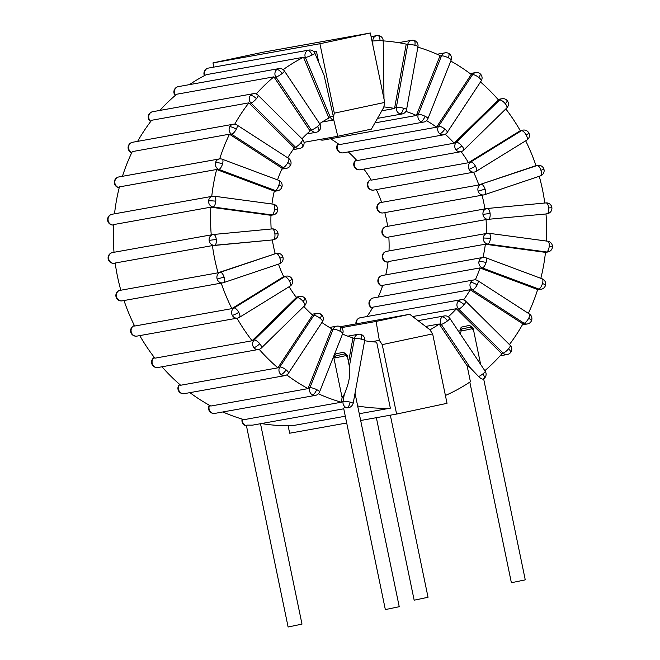 <?xml version="1.0" encoding="UTF-8"?>
<svg xmlns="http://www.w3.org/2000/svg" width="660" height="660" viewBox="0 0 660 660"><rect width="100%" height="100%" fill="white"/><g stroke="black" fill="none" stroke-linecap="round" stroke-linejoin="round"><path stroke-width="0.99" d="M360.665 420.502L396.611 414.059L382.231 344.627L379.327 340.346L371.712 341.707M288.106 425.683L289.666 433.216L346.706 423.002M359.263 413.721L390.349 408.152L376.67 342.111A118.189 107.374 79.8 0 1 364.642 340.7M345.296 416.221L293.123 425.568A184.379 167.508 -100.2 0 1 261.393 423.555M208.411 68.087A5.437 5.437 0 0 0 207.058 68.516L207.289 68.442A5.437 4.942 -100.2 0 1 208.411 68.087L308.946 50.078A5.437 4.942 79.8 0 0 307.824 50.432A5.437 2.211 64.8 0 1 312.139 55.027A5.437 0.536 -22.6 0 0 314.919 53.336L324.068 75.273L333.259 116.069A4.034 1.683 -102 0 1 333.234 118.165L334.307 113.174L319.927 43.742L212.974 62.898L213.848 67.114M318.788 62.601L316.462 51.389L313.987 51.835M371.093 36.638L376.81 35.615A5.437 4.942 79.8 0 1 377.701 35.549A5.437 2.236 91.2 0 1 377.883 35.533A5.437 2.236 91.2 0 1 380.011 40.565L383.212 40.895A184.379 167.508 -100.2 0 1 406.255 44.137A5.437 4.942 79.8 0 0 406.114 44.748L407.764 44.451A5.437 0.858 10.3 0 1 414.868 45.276A5.437 0.858 10.3 0 1 417.978 46.645A5.437 5.437 0 0 0 413.96 40.4A5.437 2.104 104.1 0 1 414.868 45.276M381.818 110.781L394.614 108.487A5.437 4.942 79.8 0 1 394.705 107.662L406.114 44.748M394.614 108.487A118.189 107.374 79.8 0 0 383.905 106.936M417.887 47.149A184.379 167.508 -100.2 0 1 440.121 55.621A5.437 4.942 79.8 0 0 439.865 56.174L441.515 55.877A5.437 1.279 21.6 0 1 448.305 57.775A5.437 1.279 21.6 0 1 451.127 60.184A5.437 5.437 0 0 0 448.519 53.32A5.437 1.873 116.7 0 1 448.305 57.775M374.921 122.9L416.411 115.467A5.437 4.942 79.8 0 1 416.658 114.692L439.865 56.174M416.411 115.467A118.189 107.374 79.8 0 0 405.859 111.424M450.772 61.066A184.379 167.508 -100.2 0 1 471.289 74.481A5.437 4.942 79.8 0 0 470.935 74.959L472.585 74.662A5.437 1.642 33.4 0 1 478.88 77.534A5.437 1.642 33.4 0 1 481.181 80.924A5.437 5.437 0 0 0 480.051 73.697A5.437 1.567 128.9 0 1 478.88 77.534M330.495 138.757A118.189 107.374 79.8 0 1 339.331 144.623L436.557 127.207A5.437 4.942 79.8 0 1 436.953 126.505L470.935 74.959M436.557 127.207A118.189 107.374 79.8 0 0 426.574 120.664M480.496 81.964A184.379 167.508 -100.2 0 1 498.415 99.891A5.437 4.942 79.8 0 0 497.97 100.27L499.62 99.982A5.437 1.93 45.6 0 1 505.23 103.669A5.437 1.93 45.6 0 1 506.797 107.96A5.437 5.437 0 0 0 507.193 100.617A5.437 1.196 140.5 0 1 505.23 103.669M348.265 151.907A118.189 107.374 79.8 0 1 356.953 160.611L454.179 143.195A5.437 4.942 79.8 0 1 454.69 142.601L497.97 100.27M454.179 143.195A118.189 107.374 79.8 0 0 445.236 134.261M505.808 108.925A184.379 167.508 -100.2 0 1 520.303 130.738A5.437 4.942 79.8 0 0 519.791 131.01L521.441 130.721A5.437 2.137 58.3 0 1 526.218 135.061A5.437 2.137 58.3 0 1 526.837 140.093A5.437 5.437 0 0 0 528.775 132.899A5.437 0.767 151.8 0 1 526.218 135.061M363.899 169.084A118.189 107.374 79.8 0 1 371.258 180.147L468.493 162.731A5.437 4.942 79.8 0 1 469.111 162.269L519.791 131.01M468.493 162.731A118.189 107.374 79.8 0 0 461.117 151.651M525.673 140.811A184.379 167.508 -100.2 0 1 535.994 165.685A5.437 4.942 79.8 0 0 535.441 165.833L537.091 165.536A5.437 2.252 71.4 0 1 540.928 170.321A5.437 2.252 71.4 0 1 540.433 175.882A5.437 2.252 71.4 0 1 540.292 175.915M376.332 189.618A118.189 107.374 79.8 0 1 381.645 202.381L478.871 184.965A5.437 4.942 79.8 0 1 479.572 184.66L535.441 165.833M478.871 184.965A118.189 107.374 79.8 0 0 473.558 172.202M544.789 203.024A184.379 167.508 79.8 0 0 539.253 176.278M487.435 208.469L545.886 202.917A5.437 2.269 84.6 0 1 545.968 202.909A5.437 2.269 84.6 0 1 548.716 207.925A5.437 2.269 84.6 0 1 547.074 213.724A5.437 4.942 79.8 0 0 547.437 213.675L545.787 213.972A5.437 4.942 79.8 0 1 545.416 214.022L488.458 219.293A5.437 2.269 -95.4 0 0 490.099 213.485A5.437 2.269 -95.4 0 0 487.352 208.477A5.437 2.269 -95.4 0 0 487.278 208.486A5.437 4.942 79.8 0 0 486.907 208.535L485.257 208.832A5.437 4.942 79.8 0 0 484.877 208.915A118.189 107.374 -100.2 0 0 482.039 195.212A5.437 4.942 79.8 0 0 482.13 195.195L483.788 194.898A5.437 4.942 79.8 0 0 484.432 194.733A5.437 2.252 -108.6 0 0 484.564 194.7A5.437 2.252 -108.6 0 0 485.067 189.148A5.437 2.252 -108.6 0 0 481.222 184.363A5.437 4.942 79.8 0 0 478.137 191.128A5.437 4.942 79.8 0 0 483.788 194.898A5.437 5.437 0 0 0 484.564 194.7L540.433 175.882A5.437 5.437 0 0 0 543.889 169.125L540.928 170.321M545.985 213.931A184.379 167.508 -100.2 0 1 546.397 241.04M486.238 233.5A118.189 107.374 79.8 0 0 486.049 219.59A5.437 4.942 79.8 0 0 486.808 219.582M528.338 313.327A184.379 167.508 -100.2 0 0 537.677 289.501A5.437 4.942 79.8 0 1 537.124 289.327L480.711 268.24L482.361 267.943A5.437 1.996 -69.5 0 0 486.065 262.416A5.437 1.996 -69.5 0 0 485.727 257.73L542.14 278.817A5.437 1.996 110.5 0 1 542.47 283.511A5.437 1.996 110.5 0 1 538.774 289.039A5.437 4.942 79.8 0 0 541.192 289.262A5.437 5.437 0 0 0 545.465 285.4A5.437 1.081 -164.1 0 0 542.47 283.511M475.315 279.856A118.189 107.374 79.8 0 0 480.002 267.911A5.437 4.942 79.8 0 0 480.711 268.24M482.971 257.45A118.189 107.374 79.8 0 0 485.356 244.184A5.437 4.942 79.8 0 0 486.106 244.349L487.757 244.051A5.437 2.178 -82.3 0 0 490.438 238.268A5.437 2.178 -82.3 0 0 488.928 233.285L547.726 241.222A5.437 2.178 97.7 0 1 549.236 246.205A5.437 2.178 97.7 0 1 546.554 251.988A5.437 4.942 79.8 0 0 547.957 251.963A5.437 5.437 0 0 0 552.42 247.054A5.437 0.635 -175.3 0 0 549.236 246.205M540.837 278.33A184.379 167.508 -100.2 0 0 545.482 252.326A5.437 4.942 79.8 0 1 544.904 252.285L486.106 244.349M463.592 299.904A118.189 107.374 79.8 0 0 470.217 289.732A5.437 4.942 79.8 0 0 470.852 290.218L522.415 323.54A5.437 4.942 79.8 0 0 522.934 323.829A184.379 167.508 -100.2 0 1 509.413 344.561M321.907 322.492A118.189 107.374 79.8 0 0 331.807 328.796A5.437 4.942 79.8 0 0 331.46 329.522L308.253 388.03A5.437 4.942 79.8 0 0 308.055 388.616A184.379 167.508 -100.2 0 1 286.729 374.921M303.831 306.471A118.189 107.374 79.8 0 0 312.659 315.142A5.437 4.942 79.8 0 0 312.172 315.76L278.19 367.307A5.437 4.942 79.8 0 0 277.885 367.834A184.379 167.508 -100.2 0 1 259.174 349.322M139.771 335.602A184.379 167.508 -100.2 0 0 154.894 358.19L252.12 340.774A5.437 4.942 79.8 0 1 252.516 340.337L295.796 298.007L297.445 297.709A5.437 1.93 45.6 0 1 303.055 301.405A5.437 1.93 45.6 0 1 304.623 305.695L261.343 348.026A5.437 1.93 -134.4 0 0 259.776 343.736A5.437 1.93 -134.4 0 0 254.166 340.04A5.437 4.942 79.8 0 0 253.91 347.688A5.437 1.196 -39.5 0 0 259.776 343.736M252.12 340.774A184.379 167.508 -100.2 0 1 236.998 318.186M289.121 286.712A118.189 107.374 79.8 0 0 296.389 297.512A5.437 4.942 79.8 0 0 295.796 298.007M231.874 308.632A184.379 167.508 -100.2 0 1 221.232 283.115L124.006 300.531A184.379 167.508 -100.2 0 0 134.648 326.048L231.874 308.632A5.437 4.942 79.8 0 1 232.353 308.294L283.033 277.043L284.691 276.746A5.437 2.137 58.3 0 1 289.468 281.086A5.437 2.137 58.3 0 1 290.087 286.118L239.398 317.377A5.437 2.137 -121.7 0 0 238.788 312.345A5.437 2.137 -121.7 0 0 234.003 308.005A5.437 4.942 79.8 0 0 232.295 315.373A5.437 0.767 -28.2 0 0 238.788 312.345M278.462 264.14A118.189 107.374 79.8 0 0 283.717 276.697A5.437 4.942 79.8 0 0 283.033 277.043M218.047 272.811L120.821 290.227A184.379 167.508 -100.2 0 1 115.186 263.018L212.421 245.602A184.379 167.508 79.8 0 0 218.047 272.811A5.437 4.942 79.8 0 1 218.584 272.596L276.103 253.473A5.437 2.252 71.4 0 1 279.939 258.258A5.437 2.252 71.4 0 1 279.444 263.81L279.444 263.81A5.437 2.252 71.4 0 1 279.304 263.843M212.421 245.602A5.437 4.942 79.8 0 0 212.99 245.586L214.64 245.289A5.437 2.269 -95.4 0 0 216.29 239.489A5.437 2.269 -95.4 0 0 213.535 234.473A5.437 2.269 -95.4 0 0 213.46 234.49A5.437 4.942 79.8 0 0 213.097 234.539A5.437 4.942 79.8 0 0 209.129 240.355L216.29 239.489M213.617 234.473L272.077 228.921A5.437 2.269 84.6 0 1 272.151 228.913A5.437 2.269 84.6 0 1 274.898 233.921A5.437 2.269 84.6 0 1 273.257 239.72A5.437 4.942 79.8 0 0 273.628 239.671L271.969 239.968A5.437 4.942 79.8 0 1 271.606 240.017L212.99 245.586M275.005 253.621L275.187 253.588A118.189 107.374 -100.2 0 1 272.349 239.902M275.187 253.588A5.437 4.942 79.8 0 0 275.096 253.605A5.437 4.942 79.8 0 0 274.453 253.77M273.628 239.671A5.437 5.437 0 0 0 278.075 233.731A5.437 5.437 0 0 0 272.151 228.913L213.535 234.473A5.437 5.437 0 0 0 213.097 234.539L211.439 234.836A5.437 4.942 79.8 0 0 211.241 234.869A184.379 167.508 -100.2 0 1 210.862 207.166A5.437 4.942 79.8 0 0 211.431 207.281L213.089 206.984A5.437 2.178 -82.3 0 0 215.77 201.201A5.437 2.178 -82.3 0 0 214.261 196.218A5.437 5.437 0 0 0 212.57 196.251A5.437 4.942 79.8 0 0 208.593 200.937A5.437 0.635 4.7 0 1 215.77 201.201M271.169 229.003A118.189 107.374 79.8 0 1 270.988 215.251A5.437 4.942 79.8 0 1 270.229 215.218L211.431 207.281M283.181 69.655A184.379 167.508 -100.2 0 1 303.542 57.247A5.437 4.942 79.8 0 0 303.757 57.841L328.564 117.323A5.437 4.942 79.8 0 0 328.936 118.057A118.189 107.374 79.8 0 0 319.638 123.668M256.22 94A184.379 167.508 -100.2 0 1 273.925 76.824A5.437 4.942 79.8 0 0 274.238 77.36L309.647 130.309A5.437 4.942 79.8 0 0 310.15 130.952A118.189 107.374 79.8 0 0 301.991 138.798M234.721 124.212A184.379 167.508 -100.2 0 1 248.878 102.853A5.437 4.942 79.8 0 0 249.29 103.306L293.741 147.411A5.437 4.942 79.8 0 0 294.352 147.931A118.189 107.374 79.8 0 0 287.735 157.831M211.753 196.399A184.379 167.508 -100.2 0 1 216.645 169.48A5.437 4.942 79.8 0 0 217.181 169.719L218.839 169.422A5.437 1.996 -69.5 0 0 222.535 163.903A5.437 1.996 -69.5 0 0 222.197 159.208A5.437 5.437 0 0 0 219.334 158.944A5.437 4.942 79.8 0 0 215.564 162.533A5.437 1.081 15.9 0 1 222.535 163.903M271.945 203.998A118.189 107.374 79.8 0 1 274.337 191.02A5.437 4.942 79.8 0 1 273.595 190.806L217.181 169.719M219.673 158.895A184.379 167.508 -100.2 0 1 229.499 134.194A5.437 4.942 79.8 0 0 229.985 134.549L231.643 134.252A5.437 1.732 -57.1 0 0 236.288 129.212A5.437 1.732 -57.1 0 0 237.006 125.045A5.437 5.437 0 0 0 233.096 124.261A5.437 4.942 79.8 0 0 229.729 126.811A5.437 1.468 27.5 0 1 236.288 129.212M277.555 179.899A118.189 107.374 79.8 0 1 282.241 168.25A5.437 4.942 79.8 0 1 281.548 167.871L229.985 134.549M314.325 52.264A184.379 167.508 -100.2 0 1 316.462 51.389M390.349 408.152A184.379 167.508 -100.2 0 1 357.662 405.974M429.916 329.86A118.189 107.374 79.8 0 0 439.238 323.986A5.437 4.942 79.8 0 0 439.651 324.703L467.107 365.764L470.407 381.686A184.379 167.508 -100.2 0 1 445.401 395.472M333.828 357.637L335.42 357.852A1.889 1.312 -101 0 1 336.32 355.715L335.164 354.007L333.828 357.637L342.111 397.633L341.385 401.61A5.437 4.942 79.8 0 0 341.311 402.229A184.379 167.508 -100.2 0 1 318.4 393.781M342.507 334.067A118.189 107.374 79.8 0 0 353.001 337.895A5.437 4.942 79.8 0 0 352.803 338.687L354.453 338.39A5.437 0.858 10.3 0 1 361.556 339.215A5.437 0.858 10.3 0 1 364.666 340.585L353.183 403.326C352.052 406.354 350.023 407.863 347.102 407.855L344.19 407.69L343.637 408.202L385.341 609.584L399.234 606.705L355.072 393.475M348.562 362.051L352.803 338.687M335.42 357.852L347.176 355.352C345.823 353.793 345.155 353.298 345.163 353.851L336.32 355.715L344.933 353.884A1.889 0.792 -102 0 1 343.769 352.168L347.68 357.769M459.863 330.784L461.456 330.998A1.889 1.312 -101 0 1 462.355 328.87L461.2 327.154L459.863 330.784L460.63 334.496M448.288 316.784A118.189 107.374 79.8 0 0 456.431 308.707A5.437 4.942 79.8 0 0 456.959 309.317L458.617 309.02A5.437 1.386 -45.2 0 0 464.112 304.656A5.437 1.386 -45.2 0 0 465.704 301.199L510.163 345.296A5.437 1.386 134.8 0 1 508.571 348.76A5.437 1.386 134.8 0 1 503.068 353.116A5.437 4.942 79.8 0 0 507.292 354.511A5.437 5.437 0 0 0 510.526 352.613A5.437 1.798 -140.5 0 0 508.571 348.76M484.836 370.689A184.379 167.508 -100.2 0 0 501.872 353.818A5.437 4.942 79.8 0 1 501.418 353.413L456.959 309.317M461.456 330.998L473.212 328.507C471.859 326.947 471.19 326.444 471.199 326.997L462.355 328.87L470.968 327.03A1.889 0.792 -102 0 1 469.805 325.322L473.715 330.916M334.307 113.174L384.714 102.432L383.732 107.415L371.382 129.112L337.772 136.273L333.663 119.543A3.003 1.105 49.2 0 1 333.267 120.037A5.437 4.942 -100.2 0 1 330.223 117.026A5.437 0.536 157.4 0 0 333.259 116.069M379.327 340.346L376.117 321.428L409.728 314.275L429.742 329.604L432.646 333.886L447.026 403.318L396.611 414.059M384.714 102.432L370.334 33L263.389 52.156L212.974 62.898M277.885 367.834L180.658 385.25A184.379 167.508 -100.2 0 1 161.981 366.778M308.055 388.616L210.829 406.032A184.379 167.508 -100.2 0 1 189.907 392.642M341.311 402.229L244.084 419.644A184.379 167.508 -100.2 0 1 222.882 411.964M113.916 263.315A5.437 2.269 -95.4 0 0 114.031 263.307A5.437 2.269 -95.4 0 0 114.114 263.299A5.437 4.942 -100.2 0 1 108.603 258.365A5.437 4.942 -100.2 0 1 112.563 252.541L114.015 252.285A184.379 167.508 -100.2 0 1 113.636 224.582L210.862 207.166M114.015 252.285L211.241 234.869M114.526 213.815A184.379 167.508 -100.2 0 1 119.419 186.895L216.645 169.48M122.446 176.302A184.379 167.508 -100.2 0 1 132.272 151.61L229.499 134.194M137.643 141.356A184.379 167.508 -100.2 0 1 151.651 120.268L248.878 102.853M159.885 110.426A184.379 167.508 -100.2 0 1 176.698 94.24L273.925 76.824M189.445 84.628A184.379 167.508 -100.2 0 1 206.316 74.662L303.542 57.247M133.163 326.131A5.437 5.437 0 0 0 136.975 336.105A5.437 4.942 -100.2 0 1 131.761 333.382A5.437 4.942 -100.2 0 1 133.477 326.007A5.437 2.137 -121.7 0 0 133.163 326.131L134.326 325.405M289.468 281.086C291.918 279.518 292.586 278.776 291.481 278.866M484.877 208.915L387.651 226.33A118.189 107.374 79.8 0 0 384.813 212.627L482.039 195.212M389.012 250.915A118.189 107.374 79.8 0 0 388.822 237.006L486.049 219.59M378.172 297.082A118.189 107.374 79.8 0 0 382.775 285.326L480.002 267.911M385.745 274.865A118.189 107.374 79.8 0 0 388.129 261.599L485.356 244.184M366.927 316.544A118.189 107.374 79.8 0 0 372.991 307.147L470.217 289.732M412.69 316.536L456.431 308.707M425.601 326.436L439.238 323.986M112.043 214.261A5.437 5.437 0 0 0 112.274 224.994A5.437 2.178 -82.3 0 0 112.555 224.994A5.437 4.942 -100.2 0 1 108.058 218.947A5.437 4.942 -100.2 0 1 112.043 214.261L212.57 196.251A5.437 4.942 79.8 0 1 213.972 196.218M274.568 209.137A5.437 2.178 97.7 0 1 271.887 214.921A5.437 4.942 79.8 0 0 273.289 214.888A5.437 5.437 0 0 0 273.058 204.146A5.437 2.178 97.7 0 1 274.568 209.137C277.431 209.566 278.33 209.921 277.266 210.202M107.58 219.161L108.058 218.947M274.898 233.921L277.588 233.854M112.563 252.541A5.437 5.437 0 0 0 108.116 258.489L108.603 258.365M118.808 176.954A5.437 5.437 0 0 0 117.86 187.399A5.437 1.996 -69.5 0 0 118.305 187.432A5.437 4.942 -100.2 0 1 115.03 180.535A5.437 4.942 -100.2 0 1 118.808 176.954L219.334 158.944M278.941 184.99A5.437 1.996 110.5 0 1 275.245 190.517A5.437 4.942 79.8 0 0 277.67 190.74A5.437 5.437 0 0 0 278.611 180.295A5.437 1.996 110.5 0 1 278.941 184.99C281.688 186.087 282.521 186.813 281.44 187.16M114.535 180.815L115.03 180.535M132.561 142.271A5.437 5.437 0 0 0 130.573 152.188A5.437 1.732 -57.1 0 0 131.109 152.262A5.437 4.942 -100.2 0 1 129.195 144.82A5.437 4.942 -100.2 0 1 132.561 142.271L233.096 124.261M287.851 162.533A5.437 1.732 122.9 0 1 283.198 167.574A5.437 4.942 79.8 0 0 286.572 168.283A5.437 5.437 0 0 0 288.568 158.367A5.437 1.732 122.9 0 1 287.851 162.533C290.351 164.257 291.043 165.322 289.946 165.734M128.7 145.109L129.195 144.82M152.707 111.705A5.437 5.437 0 0 0 149.837 120.92A5.437 1.386 -45.2 0 0 150.406 121.019A5.437 4.942 -100.2 0 1 149.935 113.355A5.437 4.942 -100.2 0 1 152.707 111.705L253.242 93.703A5.437 4.942 79.8 0 0 250.47 95.353A5.437 1.798 39.5 0 1 256.435 98.653A5.437 1.386 -45.2 0 0 258.027 95.188A5.437 5.437 0 0 0 253.242 93.703M249.29 103.306L250.94 103.018A5.437 1.386 -45.2 0 0 256.435 98.653M300.894 142.75A5.437 1.386 134.8 0 1 295.399 147.114A5.437 4.942 79.8 0 0 299.615 148.5A5.437 5.437 0 0 0 302.486 139.293A5.437 1.386 134.8 0 1 300.894 142.75C303.031 145.027 303.526 146.396 302.387 146.85M149.474 113.602L149.935 113.355M178.365 86.617A5.437 5.437 0 0 0 174.809 94.99A5.437 0.982 -33.8 0 0 175.362 95.073A5.437 4.942 -100.2 0 1 176.352 87.524A5.437 4.942 -100.2 0 1 178.365 86.617L278.899 68.607A5.437 4.942 79.8 0 0 276.887 69.514A5.437 2.046 51.9 0 1 282.092 73.557A5.437 0.982 -33.8 0 0 284.377 70.933A5.437 5.437 0 0 0 278.899 68.607M274.238 77.36L275.897 77.063A5.437 0.982 -33.8 0 0 282.092 73.557M317.501 126.505A5.437 0.982 146.2 0 1 311.297 130.012A5.437 4.942 79.8 0 0 316.222 132.256A5.437 5.437 0 0 0 319.786 123.882A5.437 0.982 146.2 0 1 317.501 126.505C319.176 129.228 319.423 130.845 318.236 131.348M322.121 122.034L333.267 120.037M333.407 118.511A3.003 1.105 49.2 0 1 333.663 119.543M337.772 136.273L304.029 142.312M207.058 68.516A5.437 5.437 0 0 0 204.352 75.529A5.437 0.536 -22.6 0 0 204.526 75.587M204.823 75.43A5.437 4.942 -100.2 0 1 207.289 68.442M303.757 57.841L305.407 57.544A5.437 0.536 -22.6 0 0 312.139 55.027M403.45 108.19A5.437 0.858 -169.7 0 0 396.355 107.374A5.437 4.942 79.8 0 0 400.257 113.875A5.437 4.942 79.8 0 0 402.179 113.949A5.437 5.437 0 0 0 406.568 109.568A5.437 0.858 -169.7 0 0 403.45 108.19C402.74 111.433 401.668 113.322 400.257 113.875M320.389 139.606A5.437 1.873 116.7 0 1 319.885 139.549A5.437 5.437 0 0 0 323.293 140.052A5.437 4.942 -100.2 0 1 320.389 139.606A5.437 4.942 -100.2 0 1 320.084 139.441M425.106 116.292A5.437 1.279 -158.4 0 0 418.308 114.394A5.437 4.942 79.8 0 0 420.915 121.597A5.437 4.942 79.8 0 0 423.827 122.042A5.437 5.437 0 0 0 427.919 118.693A5.437 1.279 -158.4 0 0 425.106 116.292C423.786 119.295 422.392 121.069 420.915 121.597M339.265 151.808A5.437 1.567 128.9 0 1 338.712 151.718A5.437 5.437 0 0 0 343.076 152.839A5.437 4.942 -100.2 0 1 339.265 151.808A5.437 4.942 -100.2 0 1 338.068 144.218L338.638 144.119M444.889 129.079A5.437 1.642 -146.6 0 0 438.603 126.208A5.437 4.942 79.8 0 0 439.799 133.807A5.437 4.942 79.8 0 0 443.611 134.83A5.437 5.437 0 0 0 447.191 132.47A5.437 1.642 -146.6 0 0 444.889 129.079C443.025 131.728 441.326 133.304 439.799 133.807M355.55 167.962A5.437 1.196 140.5 0 1 354.981 167.863A5.437 5.437 0 0 0 360.137 169.76A5.437 4.942 -100.2 0 1 355.55 167.962A5.437 4.942 -100.2 0 1 355.814 160.314L356.565 160.182M461.951 146A5.437 1.93 -134.4 0 0 456.349 142.304A5.437 4.942 79.8 0 0 456.085 149.952A5.437 4.942 79.8 0 0 460.672 151.75A5.437 5.437 0 0 0 463.518 150.29A5.437 1.93 -134.4 0 0 461.951 146L456.085 149.952M368.519 187.349A5.437 0.767 151.8 0 1 367.975 187.3A5.437 5.437 0 0 0 373.733 190.08A5.437 4.942 -100.2 0 1 368.519 187.349A5.437 4.942 -100.2 0 1 370.227 179.982L371.077 179.833M475.538 166.32A5.437 2.137 -121.7 0 0 470.761 161.981A5.437 4.942 79.8 0 0 469.054 169.348A5.437 4.942 79.8 0 0 474.26 172.07A5.437 5.437 0 0 0 476.157 171.352A5.437 2.137 -121.7 0 0 475.538 166.32L469.054 169.348M377.602 209.137L377.099 209.162A5.437 5.437 0 0 0 383.254 212.908A5.437 4.942 -100.2 0 1 377.602 209.137A5.437 4.942 -100.2 0 1 380.696 202.373L381.587 202.207M485.067 189.148L478.137 191.128M120.788 290.111L119.567 290.342A5.437 5.437 0 0 0 116.111 297.099A5.437 5.437 0 0 0 122.265 300.844A5.437 4.942 -100.2 0 1 116.614 297.074A5.437 4.942 -100.2 0 1 119.707 290.309A5.437 2.252 -108.6 0 0 119.567 290.342L119.567 290.342A5.437 2.252 -108.6 0 0 119.377 290.433M275.096 253.605L276.746 253.308A5.437 4.942 79.8 0 0 276.103 253.473L220.234 272.299A5.437 4.942 79.8 0 0 217.148 279.064L224.078 277.084A5.437 2.252 -108.6 0 0 220.234 272.299L218.584 272.596M217.148 279.064A5.437 4.942 79.8 0 0 222.799 282.835A5.437 4.942 79.8 0 0 223.443 282.67A5.437 2.252 -108.6 0 0 223.575 282.637A5.437 2.252 -108.6 0 0 224.078 277.084M279.939 258.258L282.397 257.078M116.111 297.099L116.614 297.074M153.202 358.256A5.437 5.437 0 0 0 157.963 367.496A5.437 4.942 -100.2 0 1 153.376 365.698A5.437 4.942 -100.2 0 1 153.64 358.05A5.437 1.93 -134.4 0 0 153.202 358.256L154.192 357.291M303.055 301.405C305.126 299.269 305.596 298.221 304.45 298.254M152.806 365.599L153.376 365.698M178.819 385.291A5.437 5.437 0 0 0 184.321 393.64A5.437 4.942 -100.2 0 1 180.51 392.617A5.437 4.942 -100.2 0 1 179.305 385.019A5.437 1.642 -146.6 0 0 178.819 385.291L179.504 384.252M312.172 315.76L313.83 315.463L279.84 367.01A5.437 4.942 79.8 0 0 281.045 374.608A5.437 1.567 -51.1 0 0 286.126 369.88A5.437 1.642 -146.6 0 0 279.84 367.01L278.19 367.307M311.734 314.308L316.924 313.385A5.437 4.942 79.8 0 0 313.83 315.463A5.437 1.642 33.4 0 1 320.116 318.334A5.437 1.642 33.4 0 1 322.418 321.725L288.436 373.271A5.437 1.642 -146.6 0 0 286.126 369.88M320.116 318.334C321.717 315.727 321.923 314.416 320.735 314.408M179.949 392.518L180.51 392.617M208.874 406.04A5.437 5.437 0 0 0 214.888 413.391A5.437 4.942 -100.2 0 1 211.984 412.954A5.437 4.942 -100.2 0 1 209.368 405.743A5.437 1.279 -158.4 0 0 208.874 406.04L209.228 405.149M331.46 329.522L333.11 329.224L309.903 387.733A5.437 4.942 79.8 0 0 312.51 394.944A5.437 1.873 -63.3 0 0 316.701 389.631A5.437 1.279 -158.4 0 0 309.903 387.733L308.253 388.03M329.505 327.459L336.707 326.172A5.437 4.942 79.8 0 0 333.11 329.224A5.437 1.279 21.6 0 1 339.9 331.122A5.437 1.279 21.6 0 1 342.721 333.523L319.514 392.04A5.437 1.279 -158.4 0 0 316.701 389.631M339.9 331.122C340.956 328.16 340.857 326.65 339.611 326.609M211.48 412.896L211.984 412.954M242.022 419.57A5.437 5.437 0 0 0 246.04 425.815L246.411 425.824A5.437 4.942 -100.2 0 1 242.509 419.323A5.437 0.858 -169.7 0 0 242.022 419.57L242.113 419.067M347.176 355.352L349.363 366.44C348.546 370.103 352.473 375.185 344.305 394.35L342.111 397.633M260.502 423.72L302 624.121L288.115 627L246.411 425.617M343.761 408.804L252.4 425.164L246.964 425.106L246.568 425.865M341.385 401.61L343.043 401.313A5.437 4.942 79.8 0 0 346.945 407.822A5.437 2.104 -75.9 0 0 350.138 402.138A5.437 0.858 -169.7 0 0 343.043 401.313L344.305 394.35M353.183 403.326A5.437 0.858 -169.7 0 0 350.138 402.138M361.556 339.215C362.002 336.022 361.573 334.397 360.277 334.331M483.334 378.997A5.437 5.437 0 0 0 484.028 378.535A5.437 2.046 -128.1 0 0 482.914 373.849A5.437 0.982 146.2 0 1 478.665 376.588L470.44 367.975L467.107 365.764M390.332 415.189L428.035 597.275L414.793 600.055L414.15 600.146L376.365 417.689M483.516 378.79C482.674 379.591 481.049 378.856 478.665 376.588M483.632 378.815L525.261 579.86L511.376 582.731L469.821 382.082M439.651 324.703L441.301 324.406A5.437 0.982 -33.8 0 0 447.505 320.9A5.437 0.982 -33.8 0 0 449.79 318.285L485.191 371.225A5.437 0.982 146.2 0 1 482.914 373.849M447.505 320.9C445.558 318.227 443.825 316.874 442.299 316.858A5.437 4.942 79.8 0 0 441.301 324.406L470.44 367.975M356.458 323.812A5.437 4.942 -100.2 0 1 357.613 319.366A5.437 4.942 -100.2 0 1 360.385 317.716L460.919 299.706A5.437 4.942 79.8 0 0 458.147 301.356A5.437 4.942 79.8 0 0 458.617 309.02L503.068 353.116L501.418 353.413M464.112 304.656C461.711 302.428 459.723 301.331 458.147 301.356M357.613 319.366A5.437 1.798 -140.5 0 0 357.142 319.613A5.437 5.437 0 0 0 355.971 323.903M372.265 308.385L371.432 307.849A5.437 1.732 -57.1 0 0 371.976 307.931A5.437 4.942 -100.2 0 1 370.054 300.49A5.437 4.942 -100.2 0 1 373.428 297.932L473.962 279.923A5.437 4.942 79.8 0 0 470.588 282.48A5.437 4.942 79.8 0 0 472.502 289.921A5.437 1.732 -57.1 0 0 477.155 284.873A5.437 1.732 -57.1 0 0 477.873 280.706L529.427 314.036A5.437 1.732 122.9 0 1 528.718 318.194A5.437 1.732 122.9 0 1 524.065 323.243A5.437 4.942 79.8 0 0 527.439 323.953A5.437 5.437 0 0 0 531.3 321.106A5.437 1.468 -152.5 0 0 528.718 318.194M477.155 284.873C474.391 283.198 472.197 282.397 470.588 282.48M370.054 300.49A5.437 1.468 -152.5 0 0 369.559 300.778A5.437 5.437 0 0 0 371.432 307.849M382.445 286.316L381.389 285.92A5.437 1.996 -69.5 0 0 381.835 285.953A5.437 4.942 -100.2 0 1 378.56 279.056A5.437 4.942 -100.2 0 1 382.33 275.476L482.864 257.466A5.437 4.942 79.8 0 0 479.086 261.046A5.437 4.942 79.8 0 0 482.361 267.943L538.774 289.039L537.124 289.327M486.065 262.416L479.086 261.046M378.56 279.056A5.437 1.081 -164.1 0 0 378.064 279.337A5.437 5.437 0 0 0 381.389 285.92M388.055 262.218L386.941 262.07A5.437 2.178 -82.3 0 0 387.23 262.061A5.437 4.942 -100.2 0 1 382.734 256.014A5.437 4.942 -100.2 0 1 386.71 251.328L487.245 233.318A5.437 4.942 79.8 0 0 483.268 238.004A5.437 4.942 79.8 0 0 487.757 244.051L546.554 251.988L544.904 252.285M490.438 238.268L483.268 238.004M382.734 256.014A5.437 0.635 -175.3 0 0 382.255 256.237A5.437 5.437 0 0 0 386.941 262.07M387.725 237.311A5.437 2.269 -95.4 0 0 387.849 237.311A5.437 2.269 -95.4 0 0 387.923 237.295A5.437 4.942 -100.2 0 1 382.412 232.361A5.437 4.942 -100.2 0 1 386.372 226.545L387.651 226.314M547.437 213.675A5.437 5.437 0 0 0 551.884 207.727A5.437 5.437 0 0 0 545.968 202.909L487.352 208.477A5.437 5.437 0 0 0 486.907 208.535A5.437 4.942 79.8 0 0 482.947 214.351A5.437 4.942 79.8 0 0 488.458 219.293L545.416 214.022M490.099 213.485L482.947 214.351M551.884 207.727L548.716 207.925M382.412 232.361L381.925 232.485A5.437 5.437 0 0 0 387.849 237.311L388.831 237.138M372.001 41.019L380.011 40.565M382.784 109.081A3.003 1.138 -73.1 0 0 383.485 107.844M131.225 333.325L131.761 333.382M382.231 344.627L432.646 333.886M340.222 326.725L409.728 314.275M376.117 321.428L341.476 327.64M370.334 33L319.927 43.742M343.769 352.168L335.164 354.007M469.805 325.322L461.2 327.154M134.359 325.462L133.477 326.007L134.533 325.817M232.295 315.373A5.437 4.942 79.8 0 0 237.509 318.095A5.437 5.437 0 0 0 239.398 317.377M232.353 308.294L234.003 308.005L284.691 276.746A5.437 4.942 79.8 0 1 286.267 276.136L283.668 276.606M270.229 215.218L271.887 214.921L213.089 206.984A5.437 4.942 79.8 0 1 208.593 200.937M113.611 225.134L112.555 224.994L113.627 224.796M271.606 240.017L214.64 245.289A5.437 4.942 79.8 0 1 209.129 240.355M115.211 263.191L114.114 263.299L115.203 263.101M273.595 190.806L275.245 190.517L218.839 169.422A5.437 4.942 79.8 0 1 215.564 162.533M119.196 187.77L118.305 187.432L119.328 187.25M281.548 167.871L283.198 167.574L231.643 134.252A5.437 4.942 79.8 0 1 229.729 126.811M131.761 152.683L131.109 152.262L132.041 152.097M293.741 147.411L295.399 147.114L250.94 103.018A5.437 4.942 79.8 0 1 250.47 95.353M150.785 121.399L150.406 121.019L151.173 120.887M309.647 130.309L311.297 130.012L275.897 77.063A5.437 4.942 79.8 0 1 276.887 69.514M328.564 117.323L330.223 117.026L305.407 57.544A5.437 4.942 79.8 0 1 307.824 50.432M394.705 107.662L396.355 107.374L407.764 44.451A5.437 4.942 79.8 0 1 411.675 40.318L398.607 42.661M416.658 114.692L418.308 114.394L441.515 55.877A5.437 4.942 79.8 0 1 445.112 52.825L437.118 54.26M436.953 126.505L438.603 126.208L472.585 74.662A5.437 4.942 79.8 0 1 475.678 72.575L470.093 73.582M338.093 143.723L337.582 144.49A5.437 1.642 -146.6 0 1 338.068 144.218L338.299 143.872M454.69 142.601L456.349 142.304L499.62 99.982A5.437 4.942 79.8 0 1 502.037 98.719L498.019 99.437M356.169 159.753L355.377 160.52A5.437 1.93 -134.4 0 1 355.814 160.314L356.276 159.86M469.111 162.269L470.761 161.981L521.441 130.721A5.437 4.942 79.8 0 1 523.025 130.111L520.229 130.614M370.879 179.504L369.913 180.106A5.437 2.137 -121.7 0 1 370.227 179.982L370.912 179.561M479.572 184.66L537.091 165.536A5.437 4.942 79.8 0 1 537.735 165.371L535.994 165.685M381.538 202.075L380.556 202.405A5.437 2.252 -108.6 0 1 380.696 202.373L381.546 202.084M377.099 209.162A5.437 5.437 0 0 1 380.556 202.405A5.437 2.252 -108.6 0 0 380.366 202.496M296.101 297.132L299.863 296.455A5.437 4.942 79.8 0 0 297.445 297.709L254.166 340.04L252.516 340.337M154.283 357.415L153.64 358.05L154.638 357.868M253.91 347.688A5.437 4.942 79.8 0 0 258.497 349.486A5.437 5.437 0 0 0 261.343 348.026M179.701 384.425L179.305 385.019L180.205 384.862M281.045 374.608A5.437 4.942 79.8 0 0 284.856 375.631A5.437 5.437 0 0 0 288.436 373.271M209.533 405.322L209.368 405.743L210.07 405.62M312.51 394.944A5.437 4.942 79.8 0 0 315.422 395.381A5.437 5.437 0 0 0 319.514 392.04M347.795 336.154L358.355 334.265A5.437 4.942 79.8 0 0 354.453 338.39L349.363 366.44M418.06 320.653L444.312 315.95A5.437 4.942 79.8 0 0 442.299 316.858M372.38 308.195L371.976 307.931L372.603 307.816M470.852 290.218L472.502 289.921L524.065 323.243L522.415 323.54M382.486 286.201L381.835 285.953L382.61 285.813M388.055 262.177L387.23 262.061L388.088 261.904M488.647 233.293A5.437 4.942 79.8 0 0 487.245 233.318A5.437 5.437 0 0 1 488.928 233.285M383.996 98.975L383.212 40.895A5.437 5.437 0 0 0 376.81 35.615A5.437 4.942 79.8 0 0 372.817 40.87L372.875 45.268M136.975 336.105L237.509 318.095M290.087 286.118A5.437 5.437 0 0 0 286.267 276.136M270.988 215.3L273.289 214.888M273.058 204.146L214.261 196.218M112.274 224.994L113.602 225.175M108.116 258.489A5.437 5.437 0 0 0 114.031 263.307L115.211 263.2M274.255 191.35L277.67 190.74M278.611 180.295L222.197 159.208M117.86 187.399L119.163 187.886M281.828 169.133L286.572 168.283M288.568 158.367L237.006 125.045M130.573 152.188L131.662 152.889M293.073 149.671L299.615 148.5M302.486 139.293L258.027 95.188M149.837 120.92L150.587 121.663M306.834 133.939L316.222 132.256M319.786 123.882L284.377 70.933M174.809 94.99L175.164 95.527M314.919 53.336A5.437 5.437 0 0 0 308.946 50.078M377.495 118.371L402.179 113.949M406.568 109.568L417.978 46.645M413.96 40.4A5.437 5.437 0 0 0 411.675 40.318M323.293 140.052L423.827 122.042M427.919 118.693L451.127 60.184M448.519 53.32A5.437 5.437 0 0 0 445.112 52.825M343.076 152.839L443.611 134.83M447.191 132.47L481.181 80.924M480.051 73.697A5.437 5.437 0 0 0 475.678 72.575M337.582 144.49A5.437 5.437 0 0 0 338.712 151.718M360.137 169.76L460.672 151.75M463.518 150.29L506.797 107.96M507.193 100.617A5.437 5.437 0 0 0 502.037 98.719M355.377 160.52A5.437 5.437 0 0 0 354.981 167.863M373.733 190.08L474.26 172.07M476.157 171.352L526.837 140.093M528.775 132.899A5.437 5.437 0 0 0 523.025 130.111M369.913 180.106A5.437 5.437 0 0 0 367.975 187.3M383.254 212.908L384.813 212.627M543.889 169.125A5.437 5.437 0 0 0 537.735 165.371M122.265 300.844L222.799 282.835A5.437 5.437 0 0 0 223.575 282.637L279.444 263.81A5.437 5.437 0 0 0 282.901 257.053A5.437 5.437 0 0 0 276.746 253.308M157.963 367.496L258.497 349.486M304.623 305.695A5.437 5.437 0 0 0 299.863 296.455M184.321 393.64L284.856 375.631M322.418 321.725A5.437 5.437 0 0 0 316.924 313.385M214.888 413.391L315.422 395.381M342.721 333.523A5.437 5.437 0 0 0 336.707 326.172M246.04 425.815A5.437 5.437 0 0 0 246.469 425.906M364.666 340.585A5.437 5.437 0 0 0 358.355 334.265M473.212 328.507L480.653 364.435M484.028 378.535A5.437 5.437 0 0 0 485.191 371.225M449.79 318.285A5.437 5.437 0 0 0 444.312 315.95M500.115 355.798L507.292 354.511M465.704 301.199A5.437 5.437 0 0 0 460.919 299.706M510.526 352.613A5.437 5.437 0 0 0 510.163 345.296M360.385 317.716A5.437 5.437 0 0 0 357.142 319.613M522.357 324.86L527.439 323.953M477.873 280.706A5.437 5.437 0 0 0 473.962 279.923M531.3 321.106A5.437 5.437 0 0 0 529.427 314.036M373.428 297.932A5.437 5.437 0 0 0 369.559 300.778M537.553 289.913L541.192 289.262M485.727 257.73A5.437 5.437 0 0 0 482.864 257.466M545.465 285.4A5.437 5.437 0 0 0 542.14 278.817M382.33 275.476A5.437 5.437 0 0 0 378.064 279.337M545.473 252.409L547.957 251.963M552.42 247.054A5.437 5.437 0 0 0 547.726 241.222M386.71 251.328A5.437 5.437 0 0 0 382.255 256.237M386.372 226.545A5.437 5.437 0 0 0 381.925 232.485M382.775 109.098A5.437 5.437 0 0 0 384.087 105.608"/></g></svg>
